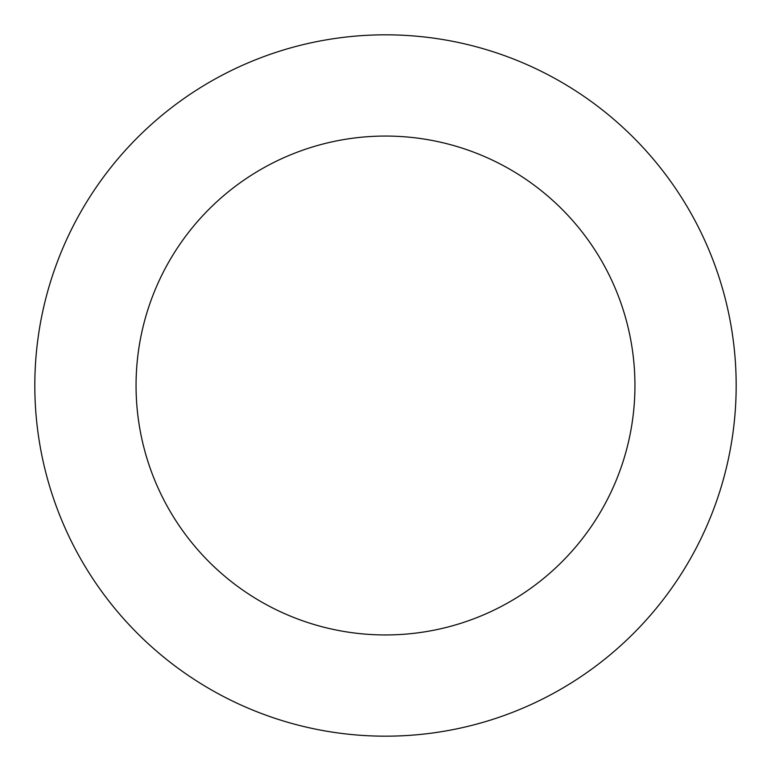 <?xml version="1.0" encoding="UTF-8"?>
<svg xmlns="http://www.w3.org/2000/svg" width="771" height="771" viewBox="0 0 771 771"><rect width="100%" height="100%" fill="white"/><g stroke="black" fill="none" stroke-linecap="round" stroke-linejoin="round"><path stroke-width="1.16" d="M326.779 39.774A350.68 350.68 0 0 0 115.448 609.215A350.68 350.68 0 0 0 714.264 507.511A350.68 350.68 0 0 0 326.779 39.774M343.731 139.58A249.447 249.447 0 0 0 193.405 544.634A249.447 249.447 0 0 0 619.364 472.286A249.447 249.447 0 0 0 343.731 139.58"/></g></svg>
